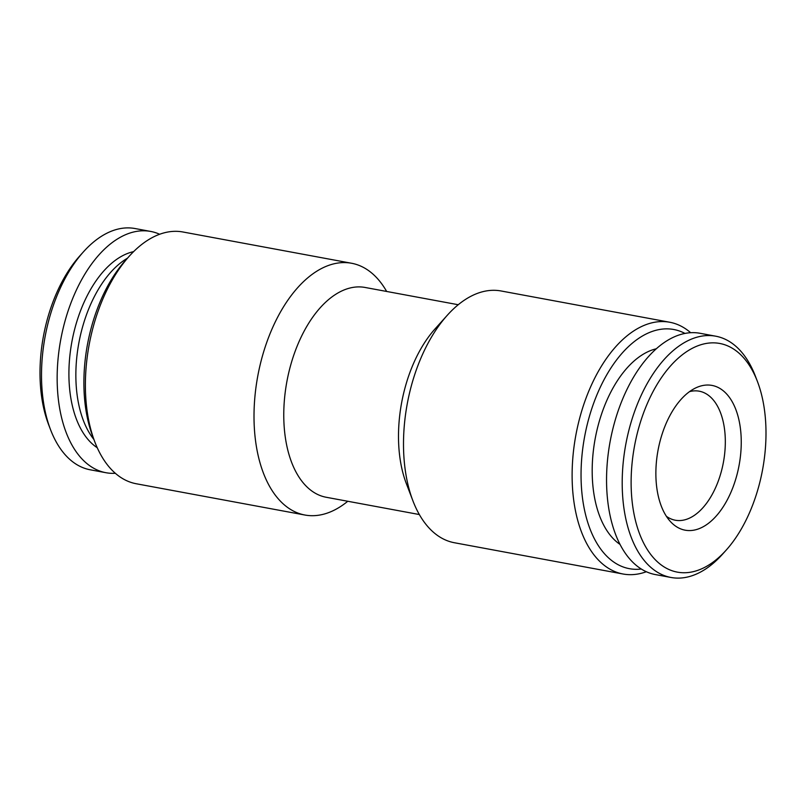 <?xml version="1.0" encoding="UTF-8"?>
<svg xmlns="http://www.w3.org/2000/svg" width="806" height="806" viewBox="0 0 806 806"><rect width="100%" height="100%" fill="white"/><g stroke="black" fill="none" stroke-linecap="round" stroke-linejoin="round"><path stroke-width="1.21" d="M127.509 258.152A102.422 57.347 100.5 0 0 125.383 259.461A102.422 57.347 100.5 0 0 78.535 344.736A102.422 57.347 100.5 0 0 93.899 439.471M709.764 564.412A116.296 65.115 -79.5 0 1 632.055 500.788A116.296 65.115 -79.5 0 1 687.357 351.184A116.296 65.115 -79.5 0 1 757.449 381.54A116.296 65.115 -79.5 0 1 726.196 550.105A116.296 65.115 -79.5 0 1 709.764 564.412M726.196 550.105L722.508 554.216A122.693 68.701 -79.5 0 1 705.169 569.318A122.693 68.701 -79.5 0 1 670.975 577.469A122.693 68.701 -79.5 0 1 622.403 473.747A122.693 68.701 -79.5 0 1 681.523 344.343A122.693 68.701 -79.5 0 1 715.708 336.193A122.693 68.701 -79.5 0 1 755.474 376.372L757.449 381.54M670.975 577.469L655.338 574.567A122.693 68.701 -79.5 0 1 606.757 470.845A122.693 68.701 -79.5 0 1 665.877 341.442A122.693 68.701 -79.5 0 1 700.071 333.291L715.708 336.193M656.296 348.786A102.422 57.347 100.5 0 0 641.707 355.184A102.422 57.347 100.5 0 0 593.327 451.088A102.422 57.347 100.5 0 0 620.026 544.413M689.523 391.645A65.618 36.733 -79.5 0 1 699.235 391.192A65.618 36.733 -79.5 0 1 724.796 431.452A65.618 36.733 -79.5 0 1 693.593 515.86A65.618 36.733 -79.5 0 1 675.307 520.223A65.618 36.733 -79.5 0 1 666.401 516.314M691.467 390.305A73.618 41.217 -79.5 0 1 695.104 388.22A73.618 41.217 -79.5 0 1 740.926 433.507A73.618 41.217 -79.5 0 1 705.653 525.29A73.618 41.217 -79.5 0 1 670.39 521.512A73.618 41.217 -79.5 0 1 657.495 453.395A73.618 41.217 -79.5 0 1 691.467 390.305M159.659 234.264A122.693 68.701 100.5 0 0 150.662 231.433L135.025 228.531A122.693 68.701 100.5 0 0 100.831 236.682A122.693 68.701 100.5 0 0 83.492 251.784A122.693 68.701 100.5 0 0 50.526 429.628A122.693 68.701 100.5 0 0 90.292 469.807L105.929 472.709A122.693 68.701 100.5 0 0 115.339 473.293M150.662 231.433A122.693 68.701 100.5 0 0 116.477 239.584A122.693 68.701 100.5 0 0 57.357 368.987A122.693 68.701 100.5 0 0 105.929 472.709M684.969 333.432A121.625 68.097 100.5 0 0 639.863 337.583A121.625 68.097 100.5 0 0 581.045 476.094A121.625 68.097 100.5 0 0 641.284 569.026M690.661 332.707A128.023 71.684 100.5 0 0 669.705 322.239A128.023 71.684 100.5 0 0 634.03 330.742A128.023 71.684 100.5 0 0 572.331 465.767A128.023 71.684 100.5 0 0 623.028 574.003A128.023 71.684 100.5 0 0 646.341 571.736M669.705 322.239L501.09 290.976A128.023 71.684 100.5 0 0 465.415 299.479A128.023 71.684 100.5 0 0 447.32 315.237A128.023 71.684 100.5 0 0 412.914 500.818A128.023 71.684 100.5 0 0 454.413 542.74L623.028 574.003M458.231 304.728L365.088 287.46A106.694 59.735 100.5 0 0 335.356 294.553A106.694 59.735 100.5 0 0 283.944 407.07A106.694 59.735 100.5 0 0 326.188 497.262L419.342 514.54M386.658 291.46A128.023 71.684 100.5 0 0 351.587 263.26A128.023 71.684 100.5 0 0 315.912 271.763A128.023 71.684 100.5 0 0 254.222 406.788A128.023 71.684 100.5 0 0 304.91 515.024A128.023 71.684 100.5 0 0 340.585 506.521A128.023 71.684 100.5 0 0 347.769 501.272M351.587 263.26L182.972 231.997A128.023 71.684 100.5 0 0 147.297 240.5A128.023 71.684 100.5 0 0 129.202 256.258A128.023 71.684 100.5 0 0 94.796 441.839A128.023 71.684 100.5 0 0 136.295 483.761L304.91 515.024M129.202 256.258L125.514 260.378A121.625 68.097 100.5 0 0 92.831 436.671L94.796 441.839M447.32 315.237L435.008 328.949A106.694 59.735 100.5 0 0 406.335 483.6L412.914 500.818M83.492 251.784L79.804 255.895A116.296 65.115 100.5 0 0 48.551 424.46L50.526 429.628M133.605 251.633A102.422 57.347 100.5 0 0 118.432 258.172A102.422 57.347 100.5 0 0 69.991 354.58A102.422 57.347 100.5 0 0 97.254 447.733"/></g></svg>
